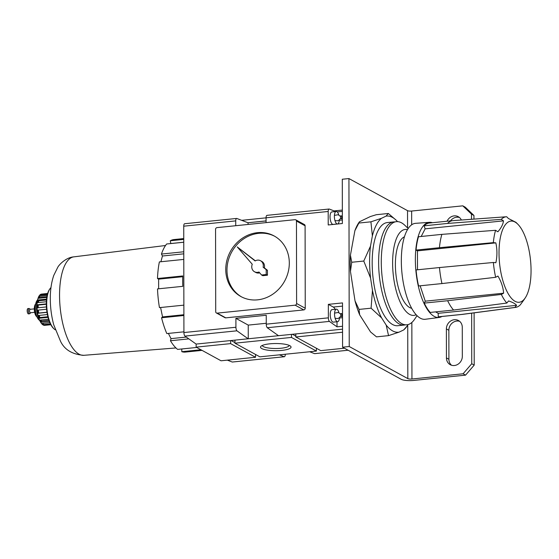 <?xml version="1.0" encoding="UTF-8"?>
<svg xmlns="http://www.w3.org/2000/svg" width="559" height="559" viewBox="0 0 559 559"><rect width="100%" height="100%" fill="white"/><g stroke="black" fill="none" stroke-linecap="round" stroke-linejoin="round"><path stroke-width="0.84" d="M267.083 215.355A3.144 1.195 84.2 0 0 266.985 215.355L329.104 209.024A3.144 1.195 84.2 0 1 329.202 209.024L335.693 211.526M337.231 211.91L342.346 211.386M329.104 209.024A3.144 1.195 84.2 0 0 328.189 211.477L328.21 224.956L342.367 223.516L342.29 179.236L348.935 178.559L349.228 346.517L342.583 347.195L342.506 302.915L328.35 304.355L333.283 307.059L342.513 306.122M266.985 215.355A3.144 1.195 84.2 0 0 266.07 217.8L328.189 211.477M216.396 312.977L225.032 317.708A1.572 1.404 -61.3 0 0 225.794 317.854L303.796 309.91A1.572 1.404 -61.3 0 0 305.242 308.24L305.095 225.787A1.572 1.404 -61.3 0 0 304.403 224.557L295.767 219.827A1.572 1.404 -61.3 0 0 295.012 219.673L217.004 227.618A1.572 1.404 -61.3 0 0 215.564 229.295L215.711 311.74A1.572 1.404 -61.3 0 0 217.158 313.124L295.159 305.179A1.572 1.404 -61.3 0 0 296.605 303.509L296.459 221.057A1.572 1.404 -61.3 0 0 295.767 219.827M266.259 323.277L248.245 325.107L235.905 318.351L266.245 315.262L266.259 324.164L328.371 317.84L328.35 304.355M266.077 222.622L266.07 217.8M184.749 223.74A3.144 1.195 84.2 0 0 184.652 223.733A3.144 1.195 84.2 0 0 183.736 226.185L235.737 220.889L235.744 225.71M183.736 226.185L183.918 332.549A3.144 1.195 84.2 0 0 184.945 336.113L236.946 330.816A3.144 1.195 -95.8 0 1 235.919 327.253L235.905 318.351M266.259 324.164A3.144 1.195 84.2 0 0 267.279 327.728L329.398 321.404A3.144 1.195 84.2 0 1 328.371 317.84M342.548 326.26L337.014 326.826L329.398 321.404M278.48 335.693L291.477 334.373L291.484 337.426L234.948 343.184L234.941 340.131L278.48 335.693L267.279 327.728M342.555 332.221L295.816 336.979L295.816 333.926L291.477 334.373M295.816 333.926L342.548 329.167M334.107 210.911L342.346 210.072M227.345 360.143L232.251 362.029A3.144 1.195 84.2 0 0 232.348 362.029L284.349 356.733A3.144 1.195 -95.8 0 0 285.265 354.287L285.265 354.245M314.78 353.623A3.144 1.195 84.2 0 1 314.689 353.644A3.144 1.195 84.2 0 1 314.584 353.644L348.124 350.227M232.251 362.029L284.252 356.733L279.346 354.846M314.584 353.644L309.679 351.758M241.656 220.33L266.07 217.842M266.077 220.973L247.937 222.741L266.077 220.896M281.771 350.402A15.275 3.585 179.9 0 0 290.596 346.224A15.275 3.585 179.9 0 0 275.769 343.533A15.275 3.585 179.9 0 0 260.948 346.28A15.275 3.585 179.9 0 0 265.874 349.864A15.275 3.585 179.9 0 0 281.771 350.402M234.948 343.184L259.865 356.831L316.401 351.073L291.484 337.426M316.401 348.257L316.401 351.073M255.526 354.455L255.533 357.271L221.064 360.786L196.146 347.132L230.608 343.624L255.533 357.271M184.945 336.113L196.139 344.078L230.608 340.571L230.608 343.624M196.139 344.078L196.146 347.132M295.816 336.979L320.74 350.633L344.456 348.215M247.937 222.741L236.75 218.443A3.144 1.195 -95.8 0 0 236.653 218.443A3.144 1.195 -95.8 0 0 235.737 220.889M236.946 330.816L248.14 338.782M230.608 340.571L234.941 340.131M292.42 334.275L295.816 336.134M231.077 340.522L234.948 342.639M257.587 299.841A34.553 30.899 -61.3 0 0 288.123 272.282A34.553 30.899 -61.3 0 0 274.134 235.947A34.553 30.899 -61.3 0 0 230.434 251.41A34.553 30.899 -61.3 0 0 240.929 296.556A34.553 30.899 -61.3 0 0 257.587 299.841M274.742 236.289A34.553 30.899 -61.3 0 0 231.664 252.081A34.553 30.899 -61.3 0 0 241.551 296.885M255.344 260.815L237.268 246.938L252.263 264.26A6.282 5.618 -61.3 0 0 254.513 271.765A6.282 5.618 -61.3 0 0 258.978 272.016L261.563 275.007L266.21 274.532L266.203 269.62L263.128 267.209A6.282 5.618 -61.3 0 0 260.55 260.739A6.282 5.618 -61.3 0 0 255.128 260.934L237.268 246.938M261.563 275.007L262.8 275.678L267.447 275.21L267.44 270.29L264.358 267.88A6.282 5.618 -61.3 0 0 261.78 261.416L260.55 260.739M254.513 271.765L255.743 272.436A6.282 5.618 -61.3 0 0 259.704 272.862M267.447 275.21L266.21 274.532M267.44 270.29L266.203 269.62M264.358 267.88L263.128 267.209M248.245 325.107L248.266 338.768M248.063 222.81L248.07 224.452M183.792 259.411L159.378 261.898A56.543 21.563 84.2 0 0 157.491 278.522L182.772 275.95A56.543 21.563 84.2 0 0 182.681 281.086A56.543 21.563 84.2 0 0 182.793 286.334L157.512 288.905A56.543 21.563 84.2 0 0 159.455 307.625L183.869 305.144M160.594 307.513L162.55 316.904L161.565 317.771L183.89 315.493M161.565 317.771A56.543 21.563 84.2 0 0 166.82 333.569L183.918 331.829M168.378 333.409L171.019 338.628L170.46 340.752L188.83 338.88M170.46 340.752A56.543 21.563 84.2 0 0 177.608 349.396L196.726 347.453M181.794 348.97L181.801 351.695L200.919 349.745M181.801 351.695A56.543 21.563 84.2 0 0 185.336 352.079L202.065 350.374M183.757 238.567L173.877 239.573A56.543 21.563 84.2 0 0 170.285 240.782L183.757 239.406M183.778 251.781L161.453 254.059A56.543 21.563 84.2 0 1 166.659 243.983L183.764 242.243M157.491 278.522L158.63 279.144L158.644 288.793M161.453 254.059L162.438 256.001L160.915 261.738M170.285 240.782L170.816 243.556M158.63 279.144L182.744 276.691M162.438 256.001L183.778 253.828M170.858 243.521L183.764 242.208M171.019 338.628L186.294 337.077M162.55 316.904L183.89 314.731M55.271 329.803A21.99 8.385 -95.8 0 1 53.916 328.762A21.99 8.385 -95.8 0 1 46.984 309.33A21.99 8.385 -95.8 0 1 49.856 288.905A21.99 8.385 -95.8 0 1 50.974 287.606M53.916 328.762L53.343 328.21A21.326 8.133 -95.8 0 1 46.621 309.365A21.326 8.133 -95.8 0 1 49.409 289.562L49.856 288.905M50.701 324.479L44.217 325.135A15.708 5.988 84.2 0 0 45.328 325.289L44.748 325.345A15.708 5.988 -95.8 0 1 37.194 310.329A15.708 5.988 -95.8 0 1 41.569 294.097L42.142 294.034A15.708 5.988 84.2 0 0 42.037 294.048L47.648 293.475M46.614 309.246L37.76 310.147A15.708 5.988 84.2 0 0 38.194 313.25L47.012 312.348M47.403 314.57L38.655 315.465A15.708 5.988 84.2 0 0 39.451 318.239L48.046 317.365M48.584 319.224L40.15 320.083A15.708 5.988 84.2 0 0 41.226 322.194L49.318 321.369M49.835 322.655L42.086 323.437A15.708 5.988 84.2 0 0 43.302 324.639L50.415 323.913M45.328 325.289A15.708 5.988 84.2 0 0 45.433 325.275L50.834 324.723M47.585 293.699L41.177 294.355A15.708 5.988 84.2 0 0 40.108 295.292L47.354 294.558M47.117 295.585L39.41 296.368A15.708 5.988 84.2 0 0 38.62 298.275L46.788 297.444M46.572 299.128L38.166 299.987A15.708 5.988 84.2 0 0 37.753 302.622L46.383 301.748M46.341 303.879L37.593 304.774A15.708 5.988 84.2 0 0 37.6 307.827L46.432 306.926M39.626 320.258A12.564 4.793 -95.8 0 1 37.579 300.106M39.843 320.733L38.739 319.664A10.369 3.955 -95.8 0 1 35.469 310.504A10.369 3.955 -95.8 0 1 36.824 300.875L37.691 299.596M36.684 316.087A8.168 3.116 -95.8 0 1 35.538 304.788M37.048 317.002L36.468 316.436A6.589 2.515 -95.8 0 1 34.385 310.615A6.589 2.515 -95.8 0 1 35.245 304.494L35.706 303.823M34.651 312.32L30.417 312.754A1.726 0.657 -95.8 0 1 29.585 311.104A1.726 0.657 -95.8 0 1 30.067 309.316L34.302 308.882M29.648 313.781L28.488 313.899A2.669 1.02 -95.8 0 1 27.209 311.342A2.669 1.02 -95.8 0 1 27.95 308.582L29.103 308.47A2.669 1.02 -95.8 0 0 28.362 311.223A2.669 1.02 -95.8 0 0 29.648 313.781L30.822 312.712M37.593 304.774L38.18 305.095L38.187 307.764M38.18 305.095L46.341 304.264M38.166 299.987L38.718 300.784L38.438 302.552M38.718 300.784L46.495 299.994M39.41 296.368L39.598 298.171M39.864 297.549L46.886 296.829M41.177 294.355L41.345 295.166M43.399 323.305L43.302 324.639M40.961 320L41.513 321.097L41.226 322.194M41.513 321.097L48.947 320.342M39.277 315.402L39.899 317.554L39.451 318.239M39.899 317.554L47.892 316.736M38.333 310.091L38.739 313.054L38.194 313.25M38.739 313.054L46.984 312.215M262.325 345.441A13.458 3.158 179.9 0 0 281.058 348.243A13.458 3.158 179.9 0 0 289.227 345.399M339.278 220.057A6.282 2.397 -95.8 0 1 337.482 223.97L333.15 224.411A6.282 2.397 -95.8 0 1 330.124 218.408A6.282 2.397 -95.8 0 1 331.878 211.91L336.211 211.47A6.282 2.397 -95.8 0 1 338.761 214.942M335.141 309.316A9.426 3.592 84.2 0 0 333.283 307.059M337.007 321.76L337.014 326.826M339.453 317.778A6.282 2.397 -95.8 0 1 337.65 321.691L333.318 322.131A6.282 2.397 -95.8 0 1 330.299 316.128A6.282 2.397 -95.8 0 1 332.046 309.63L336.378 309.19A6.282 2.397 -95.8 0 1 338.929 312.663M337.65 321.691A6.282 2.397 -95.8 0 1 334.631 315.681A6.282 2.397 -95.8 0 1 336.378 309.19M341.968 315.339A1.572 0.601 -95.8 0 1 341.046 316.156A1.572 0.601 -95.8 0 1 341.039 313.508A1.572 0.601 -95.8 0 1 341.968 315.339M337.482 223.97A6.282 2.397 -95.8 0 1 334.464 217.961A6.282 2.397 -95.8 0 1 336.211 211.47M341.794 217.619A1.572 0.601 -95.8 0 1 340.871 218.436A1.572 0.601 -95.8 0 1 340.871 215.788A1.572 0.601 -95.8 0 1 341.794 217.619M388.554 335.631L399.07 332.144A58.388 22.269 -95.8 0 1 386.185 325.086L388.554 335.631L376.5 336.86L370.575 331.976L359.661 314.836A59.96 22.863 -95.8 0 1 355.014 300.833L350.451 271.388A59.96 22.863 -95.8 0 1 350.423 255.177L354.888 230.678A59.96 22.863 -95.8 0 1 358.836 222.678L359.5 221.748L370.379 216.543L376.291 214.712L388.337 213.482L385.996 216.144L381.441 218.324L370.924 221.818L358.871 223.041L359.5 221.748M407.56 227.932L407.532 210.659L348.935 178.559M463.083 373.789L471.74 363.748L474.207 365.097L465.556 375.145L463.083 373.789L411.948 379.002A3.144 0.734 179.9 0 1 407.825 378.618L349.228 346.517M342.583 347.195L401.18 379.295A9.426 2.208 179.9 0 0 413.548 380.441L465.556 375.145M459.47 217.507A8.637 7.721 -61.3 0 0 450.505 220.875M459.652 321.327A8.637 7.721 -61.3 0 0 448.856 330.264L448.905 359.276A8.637 7.721 -61.3 0 0 451.539 365.244M474.207 365.097L474.116 312.851M473.948 219.114L473.941 215.467L465.263 207.186L462.796 205.838L471.475 214.111L471.489 219.289M471.74 363.748L471.649 313.173M473.941 215.467L471.475 214.111M461.357 220.022A8.637 7.721 -61.3 0 0 458.303 216.703A8.637 7.721 -61.3 0 0 447.046 221.224M462.279 327.294A8.637 7.721 -61.3 0 0 458.485 320.531A8.637 7.721 -61.3 0 0 450.449 321.166A8.637 7.721 -61.3 0 0 446.389 328.916L446.438 357.921A8.637 7.721 -61.3 0 0 450.233 364.692A8.637 7.721 -61.3 0 0 458.275 364.049A8.637 7.721 -61.3 0 0 462.328 356.307L462.279 327.294M462.796 205.838L411.655 211.043A3.144 0.734 179.9 0 1 407.532 210.659M354.888 230.678L358.871 223.041M385.996 216.144A58.388 22.269 -95.8 0 1 396.282 220.302A58.388 22.269 -95.8 0 1 397.554 221.623M396.282 220.302L388.337 213.482M399.07 332.144L403.626 329.964L407.057 326.128A58.388 22.269 -95.8 0 1 403.626 329.964M408.035 324.569A58.388 22.269 -95.8 0 1 407.057 326.128M370.924 221.818L372.371 235.884A58.388 22.269 -95.8 0 1 381.441 218.324M372.371 235.884L370.498 246.142L363.776 261.046L370.554 278.033A58.388 22.269 -95.8 0 1 370.498 246.142M370.554 278.033L372.469 290.366L371.078 308.191L381.615 317.903A58.388 22.269 -95.8 0 1 372.469 290.366M381.615 317.903L386.185 325.086M405.548 324.8A51.833 19.768 -95.8 0 1 404.227 325.052L397.784 325.708A51.833 19.768 -95.8 0 1 372.867 276.146A51.833 19.768 -95.8 0 1 387.282 222.573L393.725 221.923A51.833 19.768 -95.8 0 1 395.073 221.902M404.227 325.052A51.833 19.768 -95.8 0 1 379.309 275.489A51.833 19.768 -95.8 0 1 393.725 221.923M417.049 315.667L414.526 319.364A51.833 19.768 -95.8 0 1 381.965 275.217A51.833 19.768 -95.8 0 1 404.961 225.417L408.175 228.526M416.162 314.738A43.19 16.47 -95.8 0 1 393.187 274.078A43.19 16.47 -95.8 0 1 407.49 229.616M411.69 308.282A36.125 13.779 -95.8 0 1 395.87 273.805A36.125 13.779 -95.8 0 1 404.416 236.841M439.178 317.449L425.357 319.266A48.221 18.391 -95.8 0 1 401.97 273.183A48.221 18.391 -95.8 0 1 415.589 223.327L429.494 222.321A47.808 18.23 84.2 0 0 415.358 259.621A47.808 18.23 84.2 0 0 439.178 317.449A47.808 18.23 84.2 0 0 441.98 316.471M432.428 222.713A47.808 18.23 84.2 0 0 429.494 222.321M435.573 311.88L438.214 313.326L438.221 316.82A47.124 17.972 84.2 0 0 438.906 316.785L462.3 314.403A47.124 17.972 -95.8 0 1 461.615 314.438L514.86 307.45L516.586 305.347C515.356 303.74 512.687 302.279 508.564 300.952L506.845 303.055A45.552 17.371 -95.8 0 1 501.353 294.432L503.624 293.195C503.177 287.361 501.276 281.645 497.929 276.055L495.658 277.292A45.552 17.371 -95.8 0 1 493.359 262.478L495.868 262.73C497.293 255.987 497.279 249.37 495.833 242.879L493.324 242.627A45.552 17.371 -95.8 0 1 495.574 230.301L497.852 231.789C501.164 228.016 503.051 224.369 503.498 220.861L501.22 219.373L447.521 223.439A47.124 17.972 -95.8 0 1 452.755 220.644A47.124 17.972 -95.8 0 1 452.951 220.63L506.356 216.766A45.552 17.371 -95.8 0 1 506.692 216.752L508.424 218.506L515.929 222.328M420.144 285.796L425.259 301.175L424.26 303.097A47.124 17.972 84.2 0 0 430.206 312.425L453.594 310.049A47.124 17.972 -95.8 0 1 447.654 300.721L501.353 294.432M439.479 267.551L416.085 269.934A47.124 17.972 84.2 0 0 418.565 285.956L441.959 283.574A47.124 17.972 -95.8 0 1 439.479 267.551L493.359 262.478M493.324 242.627L439.444 247.707A47.124 17.972 -95.8 0 1 441.876 234.368L418.481 236.75A47.124 17.972 84.2 0 0 416.05 250.083L417.461 250.858L417.496 269.794M452.755 220.644L429.361 223.027A47.124 17.972 84.2 0 0 424.127 225.822L425.133 228.841L421.186 236.478M424.127 225.822L447.521 223.439M501.22 219.373A45.552 17.371 -95.8 0 1 506.356 216.766M524.181 299.505L520.331 304.83A45.552 17.371 -95.8 0 1 515.587 307.394A45.552 17.371 -95.8 0 1 514.86 307.45M531.05 270.444A40.8 15.561 -95.8 0 1 525.334 297.765A40.8 15.561 -95.8 0 1 499.55 263.247A40.8 15.561 -95.8 0 1 517.844 224.236A40.8 15.561 -95.8 0 1 531.05 270.444M441.876 234.368L495.574 230.301M495.658 277.292L441.959 283.574M506.845 303.055L453.594 310.049M515.587 307.394L462.496 314.382A47.124 17.972 -95.8 0 1 462.3 314.403M425.133 228.841L503.498 220.861M416.05 250.083L439.444 247.707M417.461 250.858L495.833 242.879M425.259 301.175L503.624 293.195M424.26 303.097L447.654 300.721M438.214 313.326L516.586 305.347M438.221 316.82L461.615 314.438M350.451 271.388L351.723 262.269L350.423 255.177M363.776 261.046L351.723 262.269M359.661 314.836L359.025 309.413L355.014 300.833M371.078 308.191L359.025 309.413M183.918 332.549L235.919 327.253M296.459 221.057L305.095 225.787M217.158 313.124L225.794 317.854M295.159 305.179L303.796 309.91M296.605 303.509L305.242 308.24M83.836 355.314C72.349 354.448 64.578 349.766 60.526 341.276L53.727 324.765C51.484 316.394 50.338 307.736 50.296 298.806C50.254 290.093 51.414 282.295 53.776 275.391L57.738 267.342C59.065 264.7 65.927 257.461 73.816 256.861A49.485 18.873 84.2 0 0 59.547 295.425A49.485 18.873 84.2 0 0 83.836 355.314L175.952 347.95M339.264 220.281L342.36 219.966M339.432 318.001L342.527 317.687M407.825 378.618L407.728 325.086M411.948 379.002L411.85 322.459M411.676 224.788L411.655 211.043M448.856 330.264L446.389 328.916M448.905 359.276L446.438 357.921M314.689 353.644L348.138 350.241M184.652 223.733L236.653 218.443M73.816 256.861L165.52 245.506M30.472 309.274L29.103 308.47M334.582 313.103L338.335 312.453L340.759 314.2M340.934 315.898L338.964 318.078L337.329 318.567L335.1 318.218M334.408 215.383L338.16 214.733L340.592 216.48M340.766 218.178L338.789 220.358L337.154 220.847L334.932 220.498M517.844 224.236L515.936 222.321M525.334 297.765L524.188 299.505"/></g></svg>
